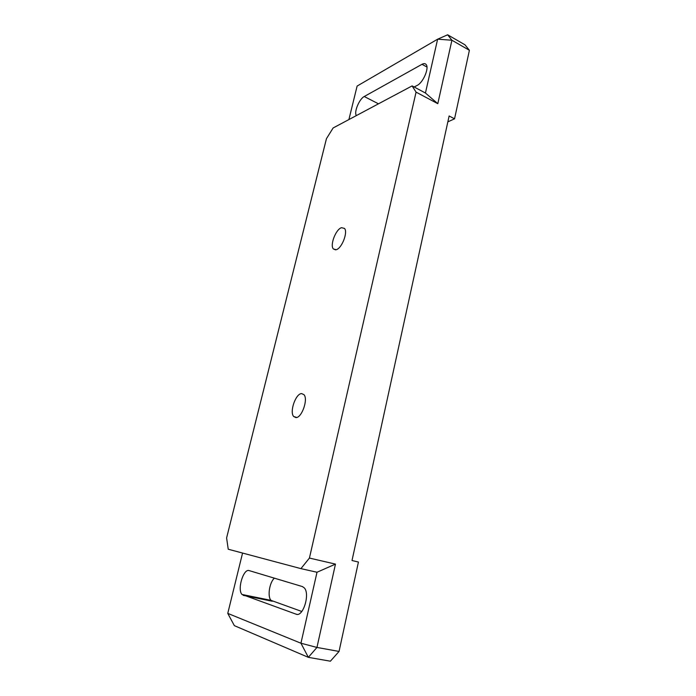 <?xml version="1.0" encoding="UTF-8"?>
<svg xmlns="http://www.w3.org/2000/svg" width="696" height="696" viewBox="0 0 696 696"><rect width="100%" height="100%" fill="white"/><g stroke="black" fill="none" stroke-linecap="round" stroke-linejoin="round"><path stroke-width="1.04" d="M341.501 227.679L344.511 228.427C348.139 232.22 341.797 248.455 336.203 249.716L333.332 248.924C329.756 245.105 335.863 229.219 341.501 227.679M301.638 393.588L303.978 394.684C308.38 399.252 301.707 418.122 295.87 417.591L293.66 416.495C289.319 411.884 295.757 393.414 301.638 393.588M301.794 611.48L271.031 600.37C267.247 596.724 269.456 582.369 274.389 578.176M242.565 553.059L227.766 613.385L300.942 643.226L317.002 572.251L300.924 568.632L309.424 558.07L335.472 564.108L316.95 647.437L339.048 651.439L358.431 562.037L352.011 560.524L449.129 115.98L454.54 118.833L469.4 50.303L451.913 40.229L437.801 103.687L416.069 92.124L412.119 85.904L425.439 93.02L437.619 39.194L357.118 86.06L348.896 119.573M339.048 651.439L330.391 661.2L308.354 657.346L234.343 625.643L227.766 613.385M447.658 34.8L437.619 39.194L451.913 40.229L447.658 34.8L464.989 44.822L469.4 50.303M412.119 85.904L333.123 127.968L326.441 138.695L226.6 537.938L228.236 549.231L300.924 568.632M309.424 558.07L416.069 92.124M447.841 121.852L454.54 118.833M296.087 614.177L241.982 594.462C237.031 589.477 243.487 568.249 249.203 570.616L302.403 586.58L304.265 587.859C310.32 593.923 303.021 617.482 296.087 614.177L297.018 614.368M356.413 115.562C353.699 112.421 359.214 98.997 364.243 96.518L422.002 64.31C423.829 63.327 425.204 63.397 426.143 64.537C429.423 67.982 423.09 82.694 417.165 85.417L414.172 87M335.472 564.108L317.002 572.251M316.95 647.437L300.942 643.226L308.354 657.346L316.95 647.437M425.439 93.02L437.801 103.687M243.2 595.341L272.319 601.248M364.243 96.518L378.476 103.817M422.002 64.31L426.961 67.042M293.66 416.495L296.74 417.443M333.332 248.924L335.568 249.855M241.982 594.462L271.031 600.37"/></g></svg>
